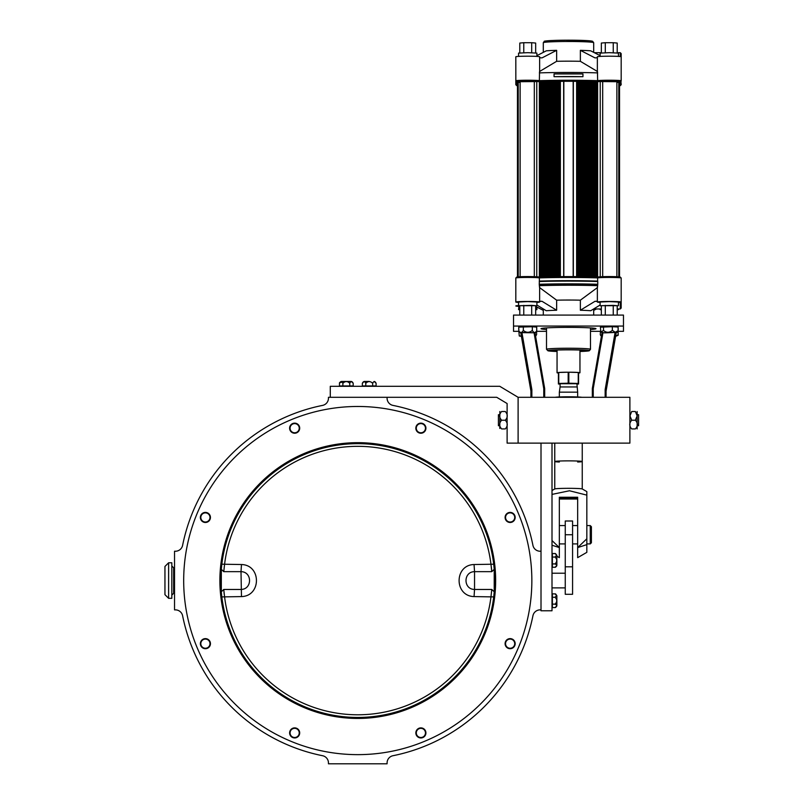 <?xml version="1.0" encoding="UTF-8"?>
<svg xmlns="http://www.w3.org/2000/svg" width="804" height="804" viewBox="0 0 804 804"><rect width="100%" height="100%" fill="white"/><g stroke="black" fill="none" stroke-linecap="round" stroke-linejoin="round"><path stroke-width="1.21" d="M339.439 383.297L341.268 381.458L351.358 381.458L341.268 381.458L339.439 383.297C340.584 381.026 341.73 381.026 342.876 383.297C345.167 381.026 347.459 381.026 349.75 383.297C350.906 381.026 352.051 381.026 353.197 383.297L353.197 385.95L339.439 385.95L339.509 382.794M339.549 382.664L342.403 382.121M349.75 383.297L349.75 385.95M342.876 383.297L342.876 385.95M495.656 580.558A137.896 137.896 0 0 1 288.827 699.972A137.896 137.896 0 0 1 288.827 461.134A137.896 137.896 0 0 1 495.656 580.558M424.442 424.623A5.035 5.035 0 0 0 416.01 426.884A5.035 5.035 0 0 0 422.19 433.054A5.035 5.035 0 0 0 424.442 424.623M294.656 423.145A5.035 5.035 0 0 0 290.294 430.713A5.035 5.035 0 0 0 299.018 430.713A5.035 5.035 0 0 0 294.656 423.145M201.844 513.877A5.035 5.035 0 0 0 204.095 522.309A5.035 5.035 0 0 0 210.266 516.138A5.035 5.035 0 0 0 201.844 513.877M200.367 643.672A5.035 5.035 0 0 0 207.924 648.034A5.035 5.035 0 0 0 207.924 639.301A5.035 5.035 0 0 0 200.367 643.672M291.098 736.484A5.035 5.035 0 0 0 299.52 734.223A5.035 5.035 0 0 0 293.349 728.052A5.035 5.035 0 0 0 291.098 736.484M420.884 737.961A5.035 5.035 0 0 0 425.246 730.404A5.035 5.035 0 0 0 416.522 730.404A5.035 5.035 0 0 0 420.884 737.961M513.696 647.23A5.035 5.035 0 0 0 511.444 638.798A5.035 5.035 0 0 0 505.264 644.969A5.035 5.035 0 0 0 513.696 647.23M515.173 517.444A5.035 5.035 0 0 0 507.615 513.083A5.035 5.035 0 0 0 507.615 521.806A5.035 5.035 0 0 0 515.173 517.444M183.684 580.558A174.086 174.086 0 0 1 444.813 429.798A174.086 174.086 0 0 1 444.813 731.318A174.086 174.086 0 0 1 183.684 580.558M220.849 568.649L220.336 580.558L220.849 592.468M220.587 588.85L220.839 587.885M220.628 571.564L220.698 570.599M495.204 580.558A137.434 137.434 0 0 0 357.77 443.125A137.434 137.434 0 0 0 220.336 580.558A137.434 137.434 0 0 0 357.77 717.992A137.434 137.434 0 0 0 495.204 580.558M494.701 587.885L495.143 576.438M495.093 575.051L494.932 571.996M494.902 571.483L494.761 569.513M494.741 569.252L494.701 573.222M365.78 383.297C368.071 381.026 370.363 381.026 372.664 383.297C373.81 381.026 374.955 381.026 376.101 383.297L376.101 385.95L362.343 385.95L362.343 383.297C363.488 381.026 364.634 381.026 365.78 383.297L365.78 385.95M369.227 381.458L364.182 381.458L369.227 381.458M372.664 383.297L372.664 385.95M552.006 610.789L552.006 443.125L541.012 443.125L541.012 610.789L552.006 610.789M518.108 397.307L499.786 386.312L330.283 386.312L330.283 397.307L496.741 397.307L507.113 403.538L507.113 443.125L629.884 443.125L629.884 397.307L518.108 397.307L518.108 443.125L518.108 397.307M424.12 424.954A4.583 4.583 0 0 0 416.452 427.004A4.583 4.583 0 0 0 422.07 432.612A4.583 4.583 0 0 0 424.12 424.954M294.656 423.607A4.583 4.583 0 0 0 290.686 430.482A4.583 4.583 0 0 0 298.626 430.482A4.583 4.583 0 0 0 294.656 423.607M202.166 514.208A4.583 4.583 0 0 0 204.216 521.866A4.583 4.583 0 0 0 209.824 516.258A4.583 4.583 0 0 0 202.166 514.208M200.819 643.672A4.583 4.583 0 0 0 207.693 647.632A4.583 4.583 0 0 0 207.693 639.703A4.583 4.583 0 0 0 200.819 643.672M291.42 736.162A4.583 4.583 0 0 0 299.078 734.112A4.583 4.583 0 0 0 293.47 728.494A4.583 4.583 0 0 0 291.42 736.162M420.884 737.499A4.583 4.583 0 0 0 424.854 730.635A4.583 4.583 0 0 0 416.914 730.635A4.583 4.583 0 0 0 420.884 737.499M513.374 646.908A4.583 4.583 0 0 0 511.324 639.24A4.583 4.583 0 0 0 505.706 644.858A4.583 4.583 0 0 0 513.374 646.908M514.721 517.444A4.583 4.583 0 0 0 507.847 513.475A4.583 4.583 0 0 0 507.847 521.414A4.583 4.583 0 0 0 514.721 517.444M174.528 551.232L174.528 609.874L175.423 609.874A7.326 7.326 0 0 1 182.608 615.764A178.659 178.659 0 0 0 322.565 755.72A7.326 7.326 0 0 1 328.454 762.906L328.454 763.8L387.086 763.8L387.086 762.906A7.326 7.326 0 0 1 392.975 755.72A178.659 178.659 0 0 0 532.931 615.764A7.326 7.326 0 0 1 540.117 609.874L541.012 609.874L541.012 551.232L540.117 551.232A7.326 7.326 0 0 1 532.931 545.353A178.659 178.659 0 0 0 392.975 405.397A7.326 7.326 0 0 1 387.086 398.211L387.086 397.307L328.454 397.307L328.454 398.211A7.326 7.326 0 0 1 322.565 405.397A178.659 178.659 0 0 0 182.608 545.353A7.326 7.326 0 0 1 175.423 551.232L174.528 551.232M530.931 397.307L530.931 389.749L531.856 389.628L531.856 397.307M618.266 331.338L623.472 331.338L623.472 326.062L513.525 326.062L513.525 331.338L518.821 331.338M536.63 331.338L546.509 331.338M590.488 331.338L600.276 331.338M590.488 329.489A27.487 1.317 180 0 0 595.985 328.695A27.487 1.317 180 0 0 568.498 327.379A27.487 1.317 180 0 0 541.012 328.695A27.487 1.317 180 0 0 546.509 329.489M623.472 326.062L623.472 315.078L513.525 315.078L513.525 326.062M544.68 388.563L543.765 388.603L544.68 388.563L534.961 332.665L544.68 388.563L544.68 397.307M498.41 425.718L498.41 414.723L498.41 425.718L499.786 425.718L499.786 428.431L499.847 411.507M615.985 332.735L606.065 389.749L606.065 397.307M592.327 390.01L592.327 397.307L592.327 388.563L602.045 332.665L592.327 388.563L593.241 388.603L592.327 388.563M638.587 414.723L638.587 425.718L638.587 414.723L637.22 414.723M618.226 329.55L618.125 327.871M518.741 329.55L518.741 327.841M606.065 389.749L605.151 389.628L615.03 332.816M555.313 553.544L556.619 555.283L555.031 557.051C557.303 559.343 557.303 561.634 555.031 563.926C557.303 565.041 557.303 566.157 555.031 567.272L556.86 565.443L555.494 567.222L552.378 567.272L552.378 553.524L555.494 553.584L556.86 555.293M556.86 565.443L556.86 555.353L555.031 553.524L552.378 553.524M555.031 563.926L552.378 563.926M555.031 557.051L552.378 557.051M173.654 573.222L174.528 573.222M221.321 569.101L221.321 592.005M494.219 569.101L494.219 592.005M494.138 568.167L493.716 564.197L494.239 569.312L491.777 571.654L490.993 564.529A134.178 134.178 0 0 0 224.547 564.529L223.763 571.654L221.301 569.312L221.793 564.398M221.381 568.378L221.321 569.031M221.401 592.94L221.824 596.91L221.301 591.804L223.763 589.463L224.547 596.588A134.178 134.178 0 0 0 490.993 596.588L491.777 589.463L494.239 591.804L493.746 596.719M494.158 592.729L494.209 592.076M474.541 589.443L474.541 571.664C463.174 571.724 463.154 589.372 474.541 589.443L474.058 596.588C454.109 596.106 454.129 564.981 474.058 564.529L493.716 564.197A136.931 136.931 0 0 0 221.824 564.197L241.481 564.529C261.411 564.981 261.431 596.106 241.481 596.588L240.999 571.654L223.763 571.654M240.999 589.443C252.386 589.372 252.366 571.724 240.999 571.664L241.481 564.529M491.264 566.448L491.606 569.503M491.696 570.488L491.767 571.403M224.276 594.659L223.934 591.613M223.844 590.628L223.773 589.714M491.777 571.654L474.541 571.654L474.058 564.529M565.252 573.222L552.006 573.222M171.825 565.986L173.654 567.815L173.654 593.292L171.825 595.121M168.619 598.327L164.951 594.669L164.951 566.448L168.619 562.78L168.619 598.327L171.825 598.327L171.825 562.78L168.619 562.78M493.716 596.91A136.931 136.931 0 0 1 221.824 596.91A136.931 136.931 0 0 0 493.716 596.91L474.058 596.588M221.824 596.91L241.481 596.588M565.252 566.81L565.252 594.297L572.579 594.297L572.579 566.81L565.252 566.81L565.252 521.002L572.579 521.002L572.579 566.81M519.937 327.007L527.726 326.374L535.514 327.017M534.529 326.926L536.72 327.117L536.72 330.776C535.263 333.168 533.796 333.037 532.328 330.404L532.328 326.736L534.529 326.926M536.72 330.776L536.69 331.087C536.178 332.444 535.283 333.007 534.027 332.776L520.309 332.625L518.922 331.57L518.741 327.107L532.328 326.736M518.741 330.766C520.278 333.147 521.816 333.027 523.334 330.394C526.349 332.906 529.344 332.906 532.328 330.404M523.334 330.394L523.334 326.736M601.482 327.047L606.608 326.394L617.06 326.977M600.839 332.092L600.417 327.188L612.346 326.705L618.125 327.037L618.125 330.695L617.311 332.394L604.528 332.866L600.839 332.092L603.492 330.444C606.457 332.926 609.402 332.906 612.346 330.364L615.241 332.253L618.125 330.695M603.492 330.444L603.492 326.776M612.346 330.364L612.346 326.705M618.115 331.007L618.165 335.288L615.603 336.353M601.432 336.162L600.286 334.796L600.417 331.007M615.633 336.172L618.266 334.675M518.871 331.449L519.284 335.992L521.324 335.931M535.534 335.992L536.59 334.605L535.605 336.384M536.59 334.605L536.59 331.449M637.15 428.924L637.12 411.507M635.381 420.221L637.15 415.869L635.381 411.507C637.994 411.507 637.994 411.507 635.381 411.507L631.723 411.507C629.11 411.507 629.11 411.507 631.723 411.507L629.954 415.869L631.723 420.221C629.11 423.125 629.11 426.03 631.723 428.924C629.11 428.924 629.11 428.924 631.723 428.924L635.381 428.924C637.994 426.009 637.994 423.105 635.381 420.221L631.723 420.221M635.381 428.924C637.994 428.924 637.994 428.924 635.381 428.924C637.994 428.924 637.994 428.924 635.381 428.924M555.614 593.935L556.86 595.663L556.86 605.754L556.86 595.663L555.031 593.834L556.619 595.553L555.031 597.271C557.303 599.563 557.303 601.864 555.031 604.146C557.303 605.301 557.303 606.447 555.031 607.593L552.378 607.593L552.378 593.834L555.544 593.905M555.031 604.146L552.378 604.146M555.031 597.271L552.378 597.271M559.343 462.019A13.738 0.663 0 0 1 554.76 461.526A13.738 0.663 0 0 1 568.498 460.873A13.738 0.663 0 0 1 582.247 461.526A13.738 0.663 0 0 1 577.664 462.019M586.83 543.906L590.257 543.906L591.402 542.76L591.402 526.731L590.257 525.595M590.257 543.896L590.257 525.585L586.83 525.585M582.247 488.963L582.247 461.526A13.738 0.663 180 0 0 568.498 460.873A13.738 0.663 180 0 0 554.76 461.526L554.76 443.125M554.76 488.983L554.76 461.526M586.83 538.791L586.83 552.358L577.664 557.654L577.664 547.594L586.83 538.791L586.83 491.596L582.196 488.932A13.738 0.663 180 0 0 573.232 488.37A13.738 0.663 180 0 0 558.78 488.52A13.738 0.663 180 0 0 554.8 488.932L552.006 490.54M552.006 540.549L559.343 547.594L559.343 557.654L556.86 556.217M577.664 498.138L559.343 498.138L577.664 498.138M586.83 495.123L569.483 490.762L552.006 494.4M552.006 545.223L559.343 547.594L559.343 497.254L577.664 497.254L577.664 547.594L586.83 544.63M559.343 499.013L577.664 499.013M501.616 420.221C499.003 417.316 499.003 414.412 501.616 411.507C499.003 411.507 499.003 411.507 501.616 411.507L505.284 411.507C507.887 411.507 507.887 411.507 505.284 411.507C507.897 414.412 507.897 417.316 505.284 420.221C507.887 423.105 507.887 426.009 505.284 428.924C507.887 428.924 507.887 428.924 505.284 428.924C507.887 428.924 507.887 428.924 505.284 428.924L501.616 428.924C499.003 428.924 499.003 428.924 501.616 428.924C499.003 426.03 499.003 423.125 501.616 420.221L505.284 420.221M555.162 397.307A13.738 0.663 0 0 1 561.624 396.895A13.738 0.663 0 0 1 575.373 396.895A13.738 0.663 0 0 1 581.845 397.307M570.92 397.307L578.779 397.307M558.217 397.307L566.076 397.307M536.891 302.404A11.909 0.573 180 0 0 539.635 302.033A11.909 0.573 180 0 0 527.726 301.46A11.909 0.573 180 0 0 515.816 302.033L515.816 278.013A11.909 0.573 -0 0 1 515.836 277.983L516.751 277.068A10.995 0.523 0 0 1 527.504 276.566A10.995 0.523 0 0 1 538.68 277.048A51.305 2.462 180 0 1 598.317 277.048A10.995 0.523 0 0 1 609.502 276.566A10.995 0.523 0 0 1 620.256 277.068L621.17 277.983A11.909 0.573 0 0 1 621.18 278.013L621.18 302.033A11.909 0.573 180 0 0 610.809 301.47A11.909 0.573 180 0 0 597.754 301.892A11.909 0.573 180 0 0 597.362 302.033A11.909 0.573 180 0 0 600.106 302.404M555.675 350.132A15.115 0.724 180 0 0 557.051 350.222M579.955 350.222A15.115 0.724 180 0 0 581.322 350.132M581.935 350.172A16.03 0.764 0 0 1 579.955 350.283M557.051 350.283A16.03 0.764 0 0 1 555.061 350.172M557.051 351.268A16.954 0.814 0 0 1 551.574 350.624A16.954 0.814 0 0 1 568.498 349.851A16.954 0.814 0 0 1 585.433 350.624A16.954 0.814 0 0 1 585.453 350.665A16.954 0.814 0 0 1 579.955 351.268M546.509 327.911L546.509 349.288A21.989 1.055 180 0 1 568.498 348.232A21.989 1.055 180 0 1 590.488 349.288L589.352 350.735L579.955 351.489A20.613 0.985 180 0 0 578.217 349.79A20.613 0.985 180 0 0 547.886 350.665A20.613 0.985 180 0 0 557.051 351.489L548.006 350.835L546.509 349.288M600.106 305.028L590.729 310.746A25.195 1.206 0 0 0 580.367 310.243L580.367 300.183A25.195 1.206 180 0 0 556.639 300.183L556.639 310.243A25.195 1.206 0 0 0 546.268 310.746L536.891 305.028M580.367 300.183L597.452 287.561L597.754 284.274A52.682 2.523 180 0 0 539.243 284.274L539.363 281.088A52.22 2.502 0 0 1 597.643 281.088L597.643 277.893A11.909 0.573 0 0 1 597.754 277.862A11.909 0.573 0 0 1 610.517 277.44A11.909 0.573 0 0 1 621.17 277.983M597.754 284.274L597.754 281.531A52.682 2.523 180 0 0 539.243 281.531M618.437 302.404A11.909 0.573 180 0 0 621.18 302.033M539.363 281.088L539.363 277.893L538.68 277.048M598.317 277.048L597.643 277.893A52.22 2.502 180 0 0 539.363 277.893A11.909 0.573 -0 0 0 527.726 277.44A11.909 0.573 -0 0 0 515.836 277.983M597.643 285.671A52.22 2.502 180 0 0 539.363 285.671L539.554 287.561L556.639 300.183M539.363 285.671L539.243 284.274M515.816 302.033A11.909 0.573 180 0 0 518.57 302.404M518.57 305.58A11.909 0.573 180 0 0 515.816 305.942A11.909 0.573 180 0 0 518.57 306.314M621.18 306.666L621.18 298.103L621.18 308.053L620.266 308.967L617.211 308.967M621.18 291.621L621.18 298.103M621.18 278.345L621.18 284.727M593.694 308.967L593.694 315.078M535.665 306.424L543.303 310.374M518.942 305.821L518.57 309.61L519.796 309.821M535.665 309.821L536.891 309.61L535.665 309.389M519.796 309.389L518.57 309.61M617.211 309.821L618.437 309.61L617.211 309.389M601.342 309.389L600.106 309.61L601.342 309.821M593.694 310.374L596.427 308.967M539.635 301.399A45.356 2.171 0 0 1 542.037 301.309L556.639 310.243M539.635 301.198L542.037 301.309M597.643 284.757A52.22 2.502 180 0 0 539.363 284.757M580.367 310.243L594.97 301.309L597.362 301.198M594.97 301.309A45.356 2.171 0 0 1 597.362 301.399M617.211 305.912L618.437 305.691L618.437 302.033L609.271 301.601L600.106 302.033L600.106 305.691L601.342 305.912M618.437 305.691L600.106 305.691M617.211 315.078L617.211 305.691L613.241 305.369L601.342 305.691L601.342 315.078M605.301 305.369L605.301 315.078M613.241 305.369L613.241 315.078M535.665 305.912L536.891 305.691L536.891 302.033L527.726 301.601L518.57 302.033L518.57 305.691L519.796 305.912M536.891 305.691L518.57 305.691M535.665 315.078L535.665 305.691L531.695 305.369L519.796 305.691L519.796 315.078M531.695 305.369L531.695 315.078M523.766 305.369L523.766 315.078M563.654 81.335L560.227 81.335A49.245 2.362 180 0 0 559.272 81.345L520.128 81.706L520.128 276.717M573.322 276.606L573.352 81.304L563.654 81.304L563.674 276.606L563.654 81.304M616.879 276.717L616.879 81.706L577.724 81.345A49.245 2.362 180 0 0 576.78 81.335L573.352 81.335M619.532 82.752L619.532 276.908L619.532 82.43L616.879 82.37M520.128 82.37L517.464 82.43L517.464 276.908L517.464 82.752M619.532 85.335L620.266 85.335L620.266 81.998L618.517 81.998A10.995 0.523 180 0 0 620.256 81.737A10.995 0.523 180 0 0 610.025 81.184A10.995 0.523 180 0 0 598.317 81.656A51.305 2.462 0 0 0 538.68 81.656A10.995 0.523 180 0 0 526.972 81.184A10.995 0.523 180 0 0 516.751 81.737A10.995 0.523 180 0 0 520.128 82.088M517.464 83.917A51.305 2.462 0 0 1 517.253 83.777A51.305 2.462 0 0 1 517.464 83.405M517.464 85.425A10.995 0.523 180 0 0 516.751 85.646A10.995 0.523 180 0 0 517.464 85.807M619.532 85.807A10.995 0.523 180 0 0 620.256 85.646A10.995 0.523 180 0 0 619.532 85.425M620.266 81.998L620.869 81.124M621.18 67.868L621.18 54.984M620.266 56.551L620.266 52.692L621.18 53.607L621.18 62.149M620.879 81.385L621.18 84.37L620.266 85.335M620.256 85.646L621.17 84.732A11.909 0.573 180 0 0 621.18 84.701A11.909 0.573 180 0 0 620.989 84.601M517.464 84.41A11.909 0.573 180 0 0 515.816 84.701A11.909 0.573 180 0 0 515.836 84.732L515.816 80.792A11.909 0.573 180 0 0 515.836 80.822L515.816 56.772A11.909 0.573 0 0 1 527.726 56.2A11.909 0.573 0 0 1 539.635 56.772L539.635 71.958M517.253 83.777L516.339 82.872A52.22 2.502 0 0 1 516.279 82.752A52.22 2.502 0 0 1 518.63 82.008M516.751 81.737L515.836 80.822A11.909 0.573 180 0 1 526.439 80.229A11.909 0.573 180 0 1 539.363 80.671A52.22 2.502 0 0 1 597.643 80.671L597.452 71.506L580.367 61.315A25.195 1.206 180 0 0 556.639 61.315L539.554 71.506L539.363 80.671L538.68 81.656M620.256 81.737L621.17 80.822A11.909 0.573 180 0 0 621.18 80.792A11.909 0.573 180 0 0 610.568 80.229A11.909 0.573 180 0 0 597.643 80.671L598.317 81.656M597.362 71.968L597.362 56.772A11.909 0.573 0 0 1 609.271 56.2A11.909 0.573 0 0 1 621.18 56.772L621.18 80.792M597.362 57.757L594.97 57.878L580.367 50.34A25.195 1.206 180 0 1 590.729 50.833L600.106 55.647M554.046 76.681L554.046 73.938L582.95 73.938L582.95 76.681L554.046 76.681A43.064 2.06 0 0 1 582.95 76.681M597.643 72.893A52.22 2.502 180 0 0 539.363 72.893M554.046 73.938A43.064 2.06 0 0 1 582.95 73.938M580.367 61.315L580.367 50.34M600.106 56.401L600.106 53.104L609.271 52.672L618.437 53.104L618.437 56.401M605.301 52.712L605.301 42.712L613.241 42.712L617.211 43.044L617.211 52.893M601.342 52.893L601.342 43.044L605.301 42.712M613.241 52.712L613.241 42.712M543.303 52.34L543.303 42.712A25.195 1.206 0 0 1 568.498 41.496A25.195 1.206 0 0 1 593.694 42.712L592.568 41.265L590.829 40.924L565.765 40.2C546.368 40.331 543.464 41.326 544.358 41.285L543.303 42.712M556.639 61.315L556.639 50.34A25.195 1.206 180 0 0 546.268 50.833L536.891 55.647M556.639 50.34L542.037 57.878L539.635 57.757M518.57 56.401L518.57 53.104L527.726 52.672L536.891 53.104L536.891 56.401M531.695 52.712L531.695 42.712L535.665 43.044L535.665 52.893M523.766 52.712L523.766 42.712L531.695 42.712M519.796 52.893L519.796 43.044L523.766 42.712M558.75 372.473A11.457 0.553 0 0 1 568.177 372.212L558.75 372.473L558.75 383.458A11.457 0.553 180 0 0 558.418 383.478L558.418 384A11.457 0.553 180 0 0 558.75 384.031L560.086 384.071M558.418 383.478L558.418 372.503A11.457 0.553 180 0 0 557.051 372.754A11.457 0.553 180 0 0 558.418 373.016M568.83 372.212A11.457 0.553 0 0 1 578.247 372.473L568.83 372.212L568.83 383.196A11.457 0.553 180 0 0 568.177 383.196L568.177 372.212M579.955 350.062L579.955 372.754A11.457 0.553 0 0 0 578.578 372.503L578.578 383.478A11.457 0.553 180 0 0 578.247 383.458L578.247 372.473M579.955 372.754A11.457 0.553 0 0 1 578.578 373.016M576.92 384.071L578.247 384.031A11.457 0.553 180 0 0 578.578 384L578.578 383.478M558.75 383.458L568.177 383.196M568.83 383.196L578.247 383.458M576.92 386.945L560.086 386.945L560.086 383.739L576.92 383.739L577.664 392.151L559.343 392.151L559.343 396.975M552.378 567.272L555.363 567.242M530.931 389.749L521.022 332.735M520.761 332.705L530.931 391.196L520.761 332.705M543.765 397.307L543.765 388.603L534.057 332.776M521.967 332.816L531.856 389.628M606.065 391.196L616.236 332.705L606.065 391.196M602.95 332.776L593.241 388.603L593.241 397.307M605.151 397.307L605.151 389.628M221.824 564.197A136.931 136.931 0 0 1 493.716 564.197M474.541 589.463L491.777 589.463M223.763 589.463L240.999 589.463M572.579 534.74L565.252 534.74M533.876 332.776L521.575 332.424L533.876 332.776M614.759 332.384L603.784 332.826L614.759 332.384M519.284 335.992L521.394 336.353M620.266 302.254L620.266 308.967M534.318 81.526L534.318 276.676M536.77 81.727L536.77 276.797M539.363 81.757L539.363 277.028M539.524 81.757L539.524 277.018M540.529 81.727L540.529 276.988M540.76 81.717L540.76 276.978M541.645 81.686L541.645 276.958M541.876 81.686L541.876 276.948M542.77 81.656L542.77 276.928M543.022 81.646L543.022 276.918M543.956 81.626L543.956 276.888M544.207 81.616L544.207 276.888M545.122 81.596L545.122 276.857M545.373 81.586L545.373 276.857M546.318 81.566L546.318 276.837M546.569 81.556L546.569 276.827M547.524 81.536L547.524 276.807M547.785 81.526L547.785 276.797M548.76 81.505L548.76 276.777M549.011 81.505L549.011 276.777M549.996 81.485L549.996 276.757M550.258 81.475L550.258 276.757M551.242 81.455L551.242 276.737M551.514 81.455L551.514 276.727M552.519 81.435L552.519 276.717M552.79 81.435L552.79 276.707M553.805 81.415L553.805 276.697M554.077 81.415L554.077 276.687M555.102 81.395L555.102 276.676M555.373 81.395L555.373 276.676M556.398 81.385L556.398 276.656M556.68 81.375L556.68 276.656M557.715 81.365L557.715 276.646M557.986 81.365L557.986 276.646M559.122 81.345L559.122 276.636M559.272 81.345L559.272 276.636M560.227 81.335L560.227 276.626M560.378 81.335L560.378 276.626M563.835 81.294L563.835 276.606M573.172 81.294L573.172 276.606M576.619 81.335L576.619 276.626M576.78 81.335L576.78 276.626M577.724 81.345L577.724 276.636M577.885 81.345L577.885 276.636M579.011 81.365L579.011 276.646M579.292 81.365L579.292 276.646M580.327 81.375L580.327 276.656M580.599 81.385L580.599 276.656M581.624 81.395L581.624 276.676M581.905 81.395L581.905 276.676M582.92 81.415L582.92 276.687M583.201 81.415L583.201 276.697M584.217 81.435L584.217 276.707M584.478 81.435L584.478 276.717M585.493 81.455L585.493 276.727M585.754 81.455L585.754 276.737M586.749 81.475L586.749 276.757M587.01 81.485L587.01 276.757M587.985 81.505L587.985 276.777M588.247 81.505L588.247 276.777M589.211 81.526L589.211 276.797M589.473 81.536L589.473 276.807M590.427 81.556L590.427 276.827M590.689 81.566L590.689 276.837M591.633 81.586L591.633 276.857M591.875 81.596L591.875 276.857M592.799 81.616L592.799 276.888M593.04 81.626L593.04 276.888M593.985 81.646L593.985 276.918M594.226 81.656L594.226 276.928M595.121 81.686L595.121 276.948M595.362 81.686L595.362 276.958M596.246 81.717L596.246 276.978M596.478 81.727L596.478 276.988M597.472 81.757L597.472 277.018M597.633 81.757L597.633 277.028M600.226 81.727L600.226 276.797M602.688 81.526L602.688 276.676M618.779 82.39L618.779 276.827M518.228 82.39L518.228 276.827M544.68 41.336A23.818 1.146 0 0 1 575.362 40.24A23.818 1.146 0 0 1 588.367 41.969M353.197 383.297L351.358 381.458L353.197 383.297M376.101 383.297L374.262 381.458L376.101 383.297M364.182 381.458L362.343 383.297L364.182 381.458M498.41 414.723L499.786 414.723M638.587 425.718L637.22 425.718M555.494 607.533L556.86 605.754L555.041 607.593M173.654 587.885L174.528 587.885M565.252 587.885L552.006 587.885M600.286 334.796L601.392 336.384M582.247 461.526L582.247 443.125M559.343 543.906L565.252 543.906M572.579 543.906L577.664 543.906M559.343 525.585L565.252 525.585M572.579 525.585L577.664 525.585M590.488 327.911L590.488 349.288M601.342 308.967L593.664 308.967M597.362 286.927L597.362 302.033M539.635 286.927L539.635 302.033M543.303 308.947L543.303 315.078M536.891 309.61L536.891 307.068M618.437 309.61L618.437 308.967M600.106 309.61L600.106 308.967M515.816 283.631L515.816 286.375M573.352 276.606L573.352 81.304M516.751 85.646L515.836 84.732M620.266 52.692L617.211 52.692M601.342 52.692L594.377 52.692M621.18 81.114L621.18 79.717M516.279 82.752L516.279 81.264M593.694 52.34L593.694 42.712M557.051 350.062L557.051 372.754M560.086 386.945L559.343 392.151M577.664 392.151L577.664 396.975"/></g></svg>
